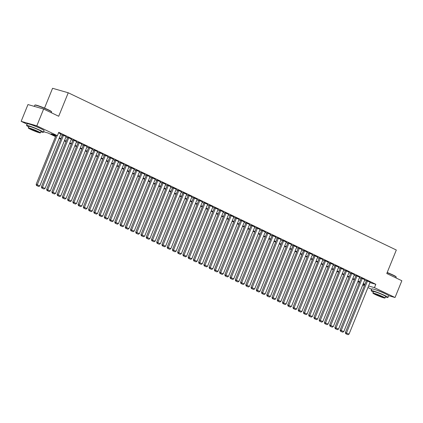 <?xml version="1.0" encoding="UTF-8"?>
<svg xmlns="http://www.w3.org/2000/svg" width="423" height="423" viewBox="0 0 423 423"><rect width="100%" height="100%" fill="white"/><g stroke="black" fill="none" stroke-linecap="round" stroke-linejoin="round"><path stroke-width="0.63" d="M31.709 124.891A5.668 0.46 22.1 0 1 39.101 127.794A5.668 0.46 22.1 0 1 40.09 128.296M376.301 290.046A5.668 0.46 22.1 0 1 383.693 292.949A5.668 0.46 22.1 0 1 384.681 293.451M44.521 108.119L52.568 88.291L68.24 92.774L396.319 250.019L386.781 273.512L401.85 280.735L395.034 297.512L388.663 295.688M371.664 289.337L367.947 287.555M364.335 285.826L362.707 285.044M359.095 283.315L358.799 283.172L359.116 283.262M359.217 282.146L358.799 283.172M27.072 124.182L21.15 121.343L36.817 125.827L57.391 135.683L51.035 133.869L55.736 136.116M36.817 125.827L43.632 109.044L27.966 104.56L21.15 121.343M60.907 134.006L58.548 132.822M66.147 136.518L62.482 134.916M71.387 139.03L67.728 137.427M76.626 141.541L72.968 139.939M81.866 144.053L78.207 142.451M87.106 146.564L83.447 144.962M92.351 149.076L88.687 147.474M97.591 151.593L93.932 149.985M102.831 154.104L99.172 152.497M108.071 156.616L104.412 155.008M113.311 159.127L109.652 157.52M118.556 161.639L114.892 160.031M123.796 164.15L120.137 162.543M129.036 166.662L125.377 165.055M134.276 169.174L130.617 167.571M139.516 171.685L135.857 170.083M144.761 174.197L141.097 172.595M150.001 176.708L146.337 175.106M155.241 179.22L151.582 177.618M160.481 181.731L156.822 180.129M165.721 184.243L162.062 182.641M170.966 186.755L167.302 185.152M176.206 189.266L172.542 187.664M181.446 191.778L177.787 190.176M186.686 194.294L183.027 192.687M191.926 196.806L188.267 195.199M197.171 199.318L193.507 197.71M202.411 201.829L198.747 200.222M207.651 204.341L203.992 202.733M212.891 206.852L209.232 205.245M218.131 209.364L214.472 207.762M223.376 211.875L219.711 210.273M228.616 214.387L224.951 212.785M233.856 216.899L230.197 215.296M239.095 219.41L235.437 217.808M244.335 221.922L240.676 220.32M249.575 224.433L245.916 222.831M254.82 226.945L251.156 225.343M260.06 229.456L256.401 227.854M265.3 231.968L261.641 230.366M270.54 234.485L266.881 232.877M275.78 236.996L272.121 235.389M281.025 239.508L277.361 237.9M286.265 242.019L282.601 240.412M291.505 244.531L287.846 242.924M296.745 247.043L293.086 245.435M301.985 249.554L298.326 247.952M307.23 252.066L303.566 250.464M312.47 254.577L308.806 252.975M317.71 257.089L314.051 255.487M322.95 259.6L319.291 257.998M328.19 262.112L324.531 260.51M333.435 264.624L329.771 263.021M338.675 267.135L335.011 265.533M343.915 269.647L340.256 268.045M349.155 272.158L345.496 270.556M354.395 274.675L350.736 273.068M359.64 277.187L355.976 275.579M364.88 279.698L361.216 278.091M369.956 282.617L375.83 284.298L58.749 132.33L57.391 135.683M60.706 134.493L62.34 135.275M65.946 137.004L67.58 137.787M71.191 139.516L72.819 140.299M76.431 142.028L78.059 142.81M81.671 144.539L83.305 145.322M86.911 147.051L88.544 147.833M92.151 149.562L93.784 150.345M97.396 152.074L99.024 152.856M102.636 154.585L104.264 155.368M107.876 157.097L109.504 157.879M113.115 159.614L114.749 160.391M118.355 162.125L119.989 162.903M123.601 164.637L125.229 165.419M128.841 167.148L130.469 167.931M134.08 169.66L135.709 170.443M139.32 172.172L140.954 172.954M144.56 174.683L146.194 175.466M149.805 177.195L151.434 177.977M155.045 179.706L156.674 180.489M160.285 182.218L161.914 183M165.525 184.729L167.159 185.512M170.765 187.241L172.399 188.024M176.005 189.753L177.639 190.535M181.25 192.264L182.879 193.047M186.49 194.776L188.119 195.558M191.73 197.287L193.364 198.07M196.97 199.804L198.604 200.581M202.21 202.316L203.844 203.093M207.455 204.827L209.084 205.61M212.695 207.339L214.324 208.121M217.935 209.85L219.569 210.633M223.175 212.362L224.809 213.144M228.415 214.873L230.049 215.656M233.66 217.385L235.288 218.168M238.9 219.897L240.528 220.679M244.14 222.408L245.774 223.191M249.38 224.92L251.013 225.702M254.62 227.431L256.253 228.214M259.865 229.943L261.493 230.725M265.105 232.454L266.733 233.237M270.345 234.966L271.973 235.748M275.585 237.477L277.218 238.26M280.824 239.994L282.458 240.772M286.07 242.506L287.698 243.283M291.31 245.017L292.938 245.795M296.549 247.529L298.178 248.312M301.789 250.041L303.423 250.823M307.029 252.552L308.663 253.335M312.274 255.064L313.903 255.846M317.514 257.575L319.143 258.358M322.754 260.087L324.383 260.869M327.994 262.598L329.628 263.381M333.234 265.11L334.868 265.893M338.474 267.622L340.108 268.404M343.719 270.133L345.348 270.916M348.959 272.645L350.588 273.427M354.199 275.156L355.833 275.939M359.439 277.668L361.073 278.45M364.679 280.179L366.313 280.962M370.12 282.21L366.461 280.602M43.632 109.044L58.702 116.267L68.24 92.774M375.83 284.298L374.466 287.651L395.034 297.512M368.592 285.974L374.466 287.651M59.347 137.85L60.975 138.628M64.587 140.362L66.215 141.145M69.827 142.874L71.455 143.656M75.067 145.385L76.7 146.168M80.307 147.897L81.94 148.679M85.546 150.408L87.18 151.191M90.792 152.92L92.42 153.702M96.032 155.431L97.66 156.214M101.271 157.943L102.905 158.725M106.511 160.454L108.145 161.237M111.751 162.966L113.385 163.749M116.997 165.478L118.625 166.26M122.236 167.989L123.865 168.772M127.476 170.501L129.11 171.283M132.716 173.012L134.35 173.795M137.956 175.529L139.59 176.306M143.201 178.041L144.83 178.818M148.441 180.552L150.07 181.335M153.681 183.064L155.315 183.846M158.921 185.575L160.555 186.358M164.161 188.087L165.795 188.87M169.406 190.599L171.035 191.381M174.646 193.11L176.275 193.893M179.886 195.622L181.515 196.404M185.126 198.133L186.76 198.916M190.366 200.645L192 201.427M195.611 203.156L197.24 203.939M200.851 205.668L202.48 206.45M206.091 208.179L207.719 208.962M211.331 210.691L212.965 211.474M216.571 213.203L218.205 213.985M221.811 215.719L223.444 216.497M227.056 218.231L228.684 219.008M232.296 220.743L233.924 221.525M237.536 223.254L239.169 224.037M242.776 225.766L244.409 226.548M248.015 228.277L249.649 229.06M253.261 230.789L254.889 231.571M258.501 233.3L260.129 234.083M263.741 235.812L265.374 236.594M268.98 238.323L270.614 239.106M274.22 240.835L275.854 241.618M279.466 243.347L281.094 244.129M284.705 245.858L286.334 246.641M289.945 248.37L291.579 249.152M295.185 250.881L296.819 251.664M300.425 253.393L302.059 254.175M305.67 255.91L307.299 256.687M310.91 258.421L312.539 259.199M316.15 260.933L317.779 261.715M321.39 263.444L323.024 264.227M326.63 265.956L328.264 266.739M331.875 268.468L333.504 269.25M337.115 270.979L338.744 271.762M342.355 273.491L343.984 274.273M347.595 276.002L349.229 276.785M352.835 278.514L354.469 279.296M358.08 281.025L359.709 281.808M363.32 283.537L364.949 284.319M55.54 136.597L48.074 133.018L43.617 131.743M364.753 284.801L363.124 284.018M359.513 282.289L357.884 281.507M354.273 279.777L352.639 278.995M349.033 277.266L347.399 276.483M343.793 274.754L342.159 273.972M338.548 272.238L336.92 271.46M333.308 269.726L331.68 268.949M328.068 267.214L326.44 266.432M322.828 264.703L321.194 263.92M317.588 262.191L315.955 261.409M312.343 259.68L310.715 258.897M307.103 257.168L305.475 256.386M301.863 254.657L300.235 253.874M296.623 252.145L294.99 251.362M291.384 249.633L289.75 248.851M286.144 247.122L284.51 246.339M280.898 244.61L279.27 243.828M275.659 242.099L274.03 241.316M270.419 239.587L268.785 238.805M265.179 237.076L263.545 236.293M259.939 234.564L258.305 233.782M254.694 232.047L253.065 231.27M249.454 229.536L247.825 228.758M244.214 227.024L242.58 226.242M238.974 224.513L237.34 223.73M233.734 222.001L232.1 221.218M228.489 219.489L226.86 218.707M223.249 216.978L221.62 216.195M218.009 214.466L216.375 213.684M212.769 211.955L211.135 211.172M207.529 209.443L205.895 208.661M202.284 206.932L200.655 206.149M197.044 204.42L195.415 203.637M191.804 201.908L190.176 201.126M186.564 199.397L184.93 198.614M181.324 196.885L179.69 196.103M176.079 194.374L174.45 193.591M170.839 191.857L169.211 191.08M165.599 189.345L163.971 188.568M160.359 186.834L158.725 186.051M155.119 184.322L153.486 183.54M149.874 181.811L148.246 181.028M144.634 179.299L143.006 178.517M139.394 176.788L137.766 176.005M134.154 174.276L132.521 173.493M128.915 171.764L127.281 170.982M123.675 169.253L122.041 168.47M118.429 166.741L116.801 165.959M113.19 164.23L111.561 163.447M107.95 161.718L106.316 160.936M102.71 159.207L101.076 158.424M97.47 156.695L95.836 155.913M92.225 154.184L90.596 153.401M86.985 151.672L85.356 150.889M81.745 149.155L80.111 148.378M76.505 146.644L74.871 145.866M71.265 144.132L69.631 143.349M66.02 141.62L64.391 140.838M60.78 139.109L59.151 138.326M362.982 284.367L364.726 284.869M370.136 282.162L349.044 334.112L345.364 332.557L345.718 333.71L347.976 334.709L345.718 333.71M366.477 280.56L345.364 332.557M367.518 280.909L346.141 333.826M347.976 334.709L349.044 334.112M387.193 272.497A8.867 0.719 22.1 0 1 393.052 275.024A8.867 0.719 22.1 0 1 396.092 276.816L396.214 277.102A9.084 0.74 -157.9 0 0 393.094 275.262A9.084 0.74 -157.9 0 0 387.119 272.682M395.928 277.89L396.219 277.165A9.084 0.74 -157.9 0 0 396.214 277.102M385.438 296.957A9.084 0.74 -157.9 0 0 387.991 297.438A9.084 0.74 -157.9 0 0 384.867 295.534A9.084 0.74 -157.9 0 0 376.068 291.886A9.084 0.74 -157.9 0 0 371.151 290.601A9.084 0.74 -157.9 0 0 373.319 292.034M387.991 297.438L388.668 295.762A9.084 0.74 -157.9 0 0 385.543 293.858A9.084 0.74 -157.9 0 0 376.75 290.204A9.084 0.74 -157.9 0 0 371.833 288.925L371.151 290.601M372.885 293.102L373.509 291.558A6.541 0.529 22.1 0 1 377.046 292.483A6.541 0.529 22.1 0 1 383.381 295.111A6.541 0.529 22.1 0 1 385.633 296.481L385.004 298.025A6.541 0.529 -157.9 0 0 382.757 296.655A6.541 0.529 -157.9 0 0 376.422 294.027A6.541 0.529 -157.9 0 0 372.885 293.102A6.541 0.529 -157.9 0 0 375.132 294.471A6.541 0.529 -157.9 0 0 381.467 297.099A6.541 0.529 -157.9 0 0 385.004 298.025M381.398 296.264A4.214 0.344 -157.9 0 0 377.316 294.572A4.214 0.344 -157.9 0 0 375.037 293.98A4.214 0.344 -157.9 0 0 376.486 294.863A4.214 0.344 -157.9 0 0 380.568 296.555A4.214 0.344 -157.9 0 0 382.852 297.147A4.214 0.344 -157.9 0 0 381.398 296.264M34.845 105.131L35.125 105.01A8.867 0.719 22.1 0 1 40.18 106.416A8.867 0.719 22.1 0 1 48.46 109.869A8.867 0.719 22.1 0 1 51.506 111.661L51.622 111.942A9.084 0.74 -157.9 0 0 48.502 110.107A9.084 0.74 -157.9 0 0 40.021 106.57A9.084 0.74 -157.9 0 0 34.845 105.131A9.084 0.74 -157.9 0 0 34.792 105.174L34.305 106.374M51.336 112.735L51.627 112.01A9.084 0.74 -157.9 0 0 51.622 111.942M40.846 131.796A9.084 0.74 -157.9 0 0 43.4 132.283A9.084 0.74 -157.9 0 0 40.275 130.379A9.084 0.74 -157.9 0 0 31.476 126.726A9.084 0.74 -157.9 0 0 26.564 125.446A9.084 0.74 -157.9 0 0 28.727 126.874M43.4 132.283L44.077 130.601A9.084 0.74 -157.9 0 0 40.957 128.698A9.084 0.74 -157.9 0 0 32.159 125.049A9.084 0.74 -157.9 0 0 27.241 123.765L26.564 125.446M28.293 127.947L28.917 126.403A6.541 0.529 22.1 0 1 32.455 127.323A6.541 0.529 22.1 0 1 38.789 129.951A6.541 0.529 22.1 0 1 41.042 131.326L40.412 132.87A6.541 0.529 -157.9 0 0 38.165 131.495A6.541 0.529 -157.9 0 0 31.831 128.867A6.541 0.529 -157.9 0 0 28.293 127.947A6.541 0.529 -157.9 0 0 30.541 129.316A6.541 0.529 -157.9 0 0 36.875 131.944A6.541 0.529 -157.9 0 0 40.412 132.87M36.812 131.109A4.214 0.344 -157.9 0 0 32.724 129.417A4.214 0.344 -157.9 0 0 30.445 128.819A4.214 0.344 -157.9 0 0 31.894 129.702A4.214 0.344 -157.9 0 0 35.981 131.4A4.214 0.344 -157.9 0 0 38.26 131.992A4.214 0.344 -157.9 0 0 36.812 131.109M364.896 279.651L343.804 331.6L340.124 330.046L340.478 331.193L342.736 332.198L340.478 331.193M361.237 278.048L340.124 330.046M362.278 278.397L340.901 331.315M342.736 332.198L343.804 331.6M359.656 277.139L338.559 329.089L334.884 327.534L335.238 328.682L337.496 329.686L335.238 328.682M355.997 275.537L334.884 327.534M357.033 275.881L335.661 328.803M337.496 329.686L338.559 329.089M354.416 274.627L333.319 326.577L329.639 325.017L329.998 326.17L332.256 327.169L329.998 326.17M350.752 273.025L329.639 325.017M351.793 273.369L330.421 326.292M332.256 327.169L333.319 326.577M349.176 272.116L328.079 324.066L324.399 322.506L324.758 323.658L327.016 324.658L324.758 323.658M345.512 270.514L324.399 322.506M346.553 270.857L325.181 323.78M327.016 324.658L328.079 324.066M343.931 269.604L322.839 321.554L319.159 319.994L319.513 321.147L321.771 322.146L319.513 321.147M340.272 267.997L319.159 319.994M341.313 268.346L319.936 321.269M321.771 322.146L322.839 321.554M338.691 267.093L317.599 319.042L313.919 317.483L314.273 318.635L316.531 319.635L314.273 318.635M335.032 265.485L313.919 317.483M336.074 265.834L314.696 318.757M316.531 319.635L317.599 319.042M333.451 264.581L312.354 316.531L308.679 314.971L309.033 316.124L311.291 317.123L309.033 316.124M329.792 262.974L308.679 314.971M330.828 263.323L309.456 316.245M311.291 317.123L312.354 316.531M328.211 262.07L307.114 314.019L303.434 312.46L303.793 313.612L306.051 314.612L303.793 313.612M324.552 260.462L303.434 312.46M325.588 260.811L304.216 313.734M306.051 314.612L307.114 314.019M322.971 259.558L301.874 311.508L298.194 309.948L298.553 311.101L300.811 312.1L298.553 311.101M319.307 257.951L298.194 309.948M320.348 258.3L298.976 311.222M300.811 312.1L301.874 311.508M317.726 257.047L296.634 308.996L292.954 307.436L293.308 308.589L295.566 309.588L293.308 308.589M314.067 255.439L292.954 307.436M315.109 255.788L293.731 308.711M295.566 309.588L296.634 308.996M312.486 254.53L291.394 306.485L287.714 304.925L288.068 306.078L290.326 307.077L288.068 306.078M308.827 252.928L287.714 304.925M309.869 253.277L288.491 306.199M290.326 307.077L291.394 306.485M307.246 252.018L286.149 303.973L282.474 302.413L282.828 303.566L285.086 304.565L282.828 303.566M303.587 250.416L282.474 302.413M304.623 250.765L283.251 303.688M285.086 304.565L286.149 303.973M302.006 249.507L280.909 301.462L277.229 299.902L277.588 301.054L279.846 302.054L277.588 301.054M298.347 247.904L277.229 299.902M299.384 248.253L278.011 301.176M279.846 302.054L280.909 301.462M296.766 246.995L275.669 298.95L271.989 297.39L272.349 298.543L274.606 299.542L272.349 298.543M293.102 245.393L271.989 297.39M294.144 245.742L272.772 298.664M274.606 299.542L275.669 298.95M291.526 244.483L270.429 296.438L266.749 294.879L267.103 296.031L269.361 297.031L267.103 296.031M287.862 242.881L266.749 294.879M288.904 243.23L267.532 296.148M269.361 297.031L270.429 296.438M286.281 241.972L265.189 293.922L261.509 292.367L261.863 293.52L264.121 294.519L261.863 293.52M282.622 240.37L261.509 292.367M283.664 240.719L262.286 293.636M264.121 294.519L265.189 293.922M281.041 239.46L259.944 291.41L256.269 289.855L256.624 291.003L258.881 292.007L256.624 291.003M277.382 237.858L256.269 289.855M278.424 238.207L257.047 291.124M258.881 292.007L259.944 291.41M275.801 236.949L254.704 288.898L251.024 287.344L251.384 288.491L253.641 289.496L251.384 288.491M272.142 235.347L251.024 287.344M273.179 235.69L251.807 288.613M253.641 289.496L254.704 288.898M270.561 234.437L249.464 286.387L245.784 284.827L246.144 285.98L248.401 286.984L246.144 285.98M266.897 232.835L245.784 284.827M267.939 233.179L246.567 286.101M248.401 286.984L249.464 286.387M265.321 231.926L244.224 283.875L240.544 282.315L240.899 283.468L243.156 284.468L240.899 283.468M261.657 230.324L240.544 282.315M262.699 230.667L241.327 283.59M243.156 284.468L244.224 283.875M260.076 229.414L238.984 281.364L235.304 279.804L235.659 280.957L237.916 281.956L235.659 280.957M256.417 227.807L235.304 279.804M257.459 228.156L236.082 281.078M237.916 281.956L238.984 281.364M254.836 226.902L233.745 278.852L230.064 277.292L230.419 278.445L232.676 279.444L230.419 278.445M251.177 225.295L230.064 277.292M252.219 225.644L230.842 278.567M232.676 279.444L233.745 278.852M249.596 224.391L228.499 276.341L224.819 274.781L225.179 275.933L227.437 276.933L225.179 275.933M245.937 222.784L224.819 274.781M246.974 223.133L225.602 276.055M227.437 276.933L228.499 276.341M244.357 221.879L223.259 273.829L219.579 272.269L219.939 273.422L222.197 274.421L219.939 273.422M240.692 220.272L219.579 272.269M241.734 220.621L220.362 273.544M222.197 274.421L223.259 273.829M239.117 219.368L218.019 271.317L214.339 269.758L214.699 270.91L216.957 271.91L214.699 270.91M235.452 217.76L214.339 269.758M236.494 218.109L215.122 271.032M216.957 271.91L218.019 271.317M233.871 216.856L212.78 268.806L209.099 267.246L209.454 268.399L211.712 269.398L209.454 268.399M230.212 215.249L209.099 267.246M231.254 215.598L209.877 268.52M211.712 269.398L212.78 268.806M228.632 214.339L207.54 266.294L203.86 264.735L204.214 265.887L206.472 266.887L204.214 265.887M224.973 212.737L203.86 264.735M226.014 213.086L204.637 266.009M206.472 266.887L207.54 266.294M223.392 211.828L202.294 263.783L198.62 262.223L198.974 263.376L201.232 264.375L198.974 263.376M219.733 210.226L198.62 262.223M220.769 210.575L199.397 263.497M201.232 264.375L202.294 263.783M218.152 209.316L197.055 261.271L193.374 259.711L193.734 260.864L195.992 261.863L193.734 260.864M214.487 207.714L193.374 259.711M215.529 208.063L194.157 260.986M195.992 261.863L197.055 261.271M212.912 206.805L191.815 258.76L188.135 257.2L188.494 258.353L190.752 259.352L188.494 258.353M209.248 205.203L188.135 257.2M210.289 205.552L188.917 258.474M190.752 259.352L191.815 258.76M207.667 204.293L186.575 256.248L182.895 254.688L183.249 255.841L185.507 256.84L183.249 255.841M204.008 202.691L182.895 254.688M205.049 203.04L183.672 255.957M185.507 256.84L186.575 256.248M202.427 201.782L181.335 253.731L177.655 252.177L178.009 253.329L180.267 254.329L178.009 253.329M198.768 200.179L177.655 252.177M199.809 200.528L178.432 253.446M180.267 254.329L181.335 253.731M197.187 199.27L176.09 251.22L172.415 249.665L172.769 250.813L175.027 251.817L172.769 250.813M193.528 197.668L172.415 249.665M194.564 198.017L173.192 250.934M175.027 251.817L176.09 251.22M191.947 196.758L170.85 248.708L167.17 247.154L167.529 248.301L169.787 249.306L167.529 248.301M188.288 195.156L167.17 247.154M189.324 195.505L167.952 248.423M169.787 249.306L170.85 248.708M186.707 194.247L165.61 246.197L161.93 244.642L162.289 245.789L164.547 246.794L162.289 245.789M183.043 192.645L161.93 244.642M184.084 192.988L162.712 245.911M164.547 246.794L165.61 246.197M181.462 191.735L160.37 243.685L156.69 242.125L157.044 243.278L159.302 244.277L157.044 243.278M177.803 190.133L156.69 242.125M178.844 190.477L157.467 243.399M159.302 244.277L160.37 243.685M176.222 189.224L155.13 241.173L151.45 239.614L151.804 240.766L154.062 241.766L151.804 240.766M172.563 187.616L151.45 239.614M173.604 187.965L152.227 240.888M154.062 241.766L155.13 241.173M170.982 186.712L149.885 238.662L146.21 237.102L146.564 238.255L148.822 239.254L146.564 238.255M167.323 185.105L146.21 237.102M168.359 185.454L146.987 238.376M148.822 239.254L149.885 238.662M165.742 184.201L144.645 236.15L140.965 234.591L141.324 235.743L143.582 236.743L141.324 235.743M162.083 182.593L140.965 234.591M163.119 182.942L141.747 235.865M143.582 236.743L144.645 236.15M160.502 181.689L139.405 233.639L135.725 232.079L136.084 233.232L138.342 234.231L136.084 233.232M156.838 180.082L135.725 232.079M157.879 180.431L136.507 233.353M138.342 234.231L139.405 233.639M155.257 179.178L134.165 231.127L130.485 229.567L130.839 230.72L133.097 231.719L130.839 230.72M151.598 177.57L130.485 229.567M152.64 177.919L131.262 230.842M133.097 231.719L134.165 231.127M150.017 176.666L128.925 228.616L125.245 227.056L125.599 228.209L127.857 229.208L125.599 228.209M146.358 175.059L125.245 227.056M147.4 175.408L126.022 228.33M127.857 229.208L128.925 228.616M144.777 174.149L123.68 226.104L120.005 224.544L120.359 225.697L122.617 226.696L120.359 225.697M141.118 172.547L120.005 224.544M142.16 172.896L120.782 225.819M122.617 226.696L123.68 226.104M139.537 171.638L118.44 223.593L114.76 222.033L115.119 223.185L117.377 224.185L115.119 223.185M135.878 170.035L114.76 222.033M136.915 170.384L115.542 223.307M117.377 224.185L118.44 223.593M134.297 169.126L113.2 221.081L109.52 219.521L109.88 220.674L112.137 221.673L109.88 220.674M130.633 167.524L109.52 219.521M131.675 167.873L110.303 220.795M112.137 221.673L113.2 221.081M129.057 166.614L107.96 218.569L104.28 217.01L104.634 218.162L106.892 219.162L104.634 218.162M125.393 165.012L104.28 217.01M126.435 165.361L105.063 218.284M106.892 219.162L107.96 218.569M123.812 164.103L102.72 216.058L99.04 214.498L99.394 215.651L101.652 216.65L99.394 215.651M120.153 162.501L99.04 214.498M121.195 162.85L99.817 215.772M101.652 216.65L102.72 216.058M118.572 161.591L97.475 213.546L93.8 211.986L94.155 213.139L96.412 214.138L94.155 213.139M114.913 159.989L93.8 211.986M115.955 160.338L94.578 213.255M96.412 214.138L97.475 213.546M113.332 159.08L92.235 211.029L88.555 209.475L88.915 210.622L91.172 211.627L88.915 210.622M109.673 157.478L88.555 209.475M110.71 157.827L89.338 210.744M91.172 211.627L92.235 211.029M108.092 156.568L86.995 208.518L83.315 206.963L83.675 208.111L85.932 209.115L83.675 208.111M104.428 154.966L83.315 206.963M105.47 155.315L84.098 208.232M85.932 209.115L86.995 208.518M102.852 154.057L81.755 206.006L78.075 204.452L78.429 205.599L80.687 206.604L78.429 205.599M99.188 152.454L78.075 204.452M100.23 152.798L78.858 205.721M80.687 206.604L81.755 206.006M97.607 151.545L76.515 203.495L72.835 201.935L73.19 203.088L75.447 204.087L73.19 203.088M93.948 149.943L72.835 201.935M94.99 150.287L73.613 203.209M75.447 204.087L76.515 203.495M92.367 149.033L71.276 200.983L67.595 199.423L67.95 200.576L70.207 201.575L67.95 200.576M88.708 147.426L67.595 199.423M89.75 147.775L68.373 200.698M70.207 201.575L71.276 200.983M87.127 146.522L66.03 198.472L62.355 196.912L62.71 198.064L64.968 199.064L62.71 198.064M83.468 144.915L62.355 196.912M84.505 145.263L63.133 198.186M64.968 199.064L66.03 198.472M81.888 144.01L60.79 195.96L57.11 194.4L57.47 195.553L59.728 196.552L57.47 195.553M78.223 142.403L57.11 194.4M79.265 142.752L57.893 195.675M59.728 196.552L60.79 195.96M76.648 141.499L55.55 193.448L51.87 191.889L52.23 193.041L54.488 194.041L52.23 193.041M72.983 139.891L51.87 191.889M74.025 140.24L52.653 193.163M54.488 194.041L55.55 193.448M71.402 138.987L50.311 190.937L46.63 189.377L46.985 190.53L49.242 191.529L46.985 190.53M67.743 137.38L46.63 189.377M68.785 137.729L47.408 190.651M49.242 191.529L50.311 190.937M66.162 136.476L45.071 188.425L41.391 186.866L41.745 188.018L44.003 189.018L41.745 188.018M62.504 134.868L41.391 186.866M63.545 135.217L42.168 188.14M44.003 189.018L45.071 188.425M60.923 133.959L39.825 185.914L36.151 184.354L36.505 185.507L38.763 186.506L36.505 185.507M56.063 135.307L36.151 184.354M57.126 135.609L36.928 185.628M38.763 186.506L39.825 185.914"/></g></svg>
